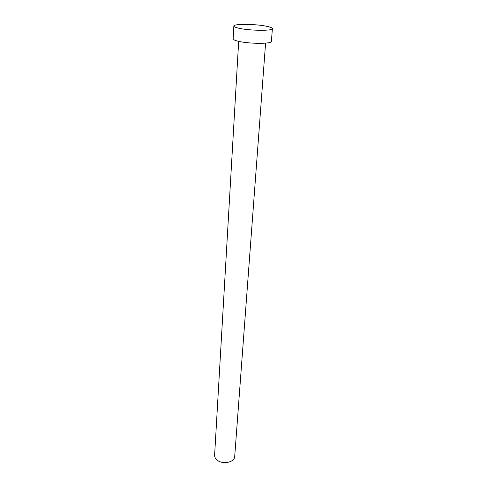 <?xml version="1.0" encoding="UTF-8"?>
<svg xmlns="http://www.w3.org/2000/svg" width="487" height="487" viewBox="0 0 487 487"><rect width="100%" height="100%" fill="white"/><g stroke="black" fill="none" stroke-linecap="round" stroke-linejoin="round"><path stroke-width="0.73" d="M265.585 43.13L234.704 456.496C234.704 462.376 222.522 464.884 217.092 460.038C215.37 458.59 214.548 456.964 214.615 455.162L238.673 41.34M272.391 28.617L271.393 41.389C272.117 44.007 248.973 43.946 238.216 41.237C234.85 40.427 233.163 39.63 233.145 38.844L233.845 26.061C233.383 23.674 255.821 23.9 266.809 26.316C270.486 27.089 272.349 27.862 272.391 28.617C273.146 30.991 249.825 30.784 238.965 28.258C235.574 27.497 233.863 26.767 233.845 26.061"/></g></svg>
